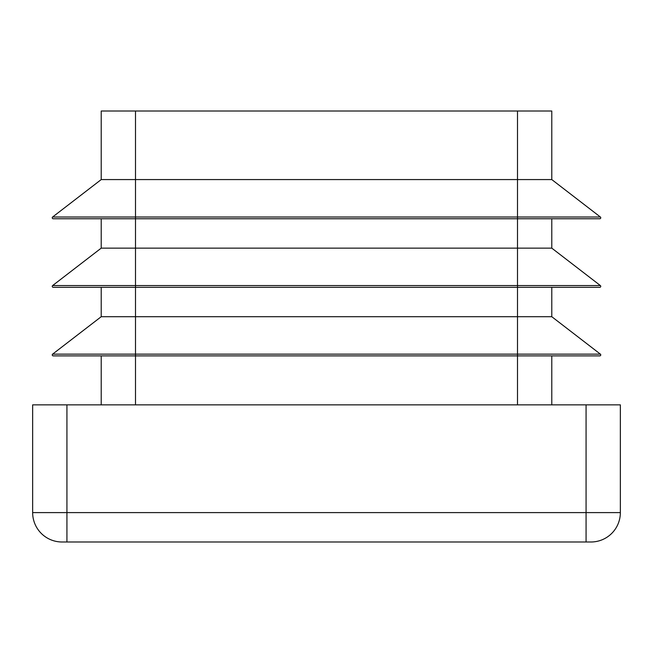 <?xml version="1.0" encoding="UTF-8"?>
<svg xmlns="http://www.w3.org/2000/svg" width="653" height="653" viewBox="0 0 653 653"><rect width="100%" height="100%" fill="white"/><g stroke="black" fill="none" stroke-linecap="round" stroke-linejoin="round"><path stroke-width="0.98" d="M101.215 218.755L101.215 248.14L551.785 248.14L600.376 285.565A0.98 0.98 0 0 1 599.78 287.32L135.498 287.32L135.498 316.705L551.785 316.705L600.376 354.13A0.98 0.98 0 0 1 599.78 355.885L135.498 355.885L135.498 404.86M551.785 218.755L551.785 248.14M551.785 287.32L551.785 316.705M101.215 316.705L52.624 354.13L135.498 354.13L135.498 316.705L101.215 316.705L101.215 287.32M551.785 355.885L551.785 404.86M101.215 404.86L101.215 355.885M586.067 404.86L620.35 404.86L620.35 512.605A29.385 29.385 0 0 1 590.965 541.99L62.035 541.99A29.385 29.385 0 0 1 32.65 512.605L32.65 404.86L66.933 404.86L66.933 512.605L586.067 512.605L586.067 404.86L66.933 404.86M101.215 179.575L52.624 217L517.503 217L517.503 111.01L101.215 111.01L101.215 179.575L551.785 179.575L600.376 217A0.98 0.98 0 0 1 599.78 218.755L135.498 218.755L135.498 287.32L53.22 287.32A0.98 0.98 0 0 1 52.624 285.565A0.98 0.98 0 0 0 52.24 286.341M517.503 111.01L551.785 111.01L551.785 179.575M52.24 354.906A0.98 0.98 0 0 1 52.624 354.13A0.98 0.98 0 0 0 53.22 355.885L135.498 355.885L135.498 354.13L517.503 354.13L517.503 404.86M101.215 248.14L52.624 285.565L517.503 285.565L517.503 354.13L600.376 354.13A0.98 0.98 0 0 1 599.78 355.885M52.24 217.776A0.98 0.98 0 0 1 52.624 217A0.98 0.98 0 0 0 53.22 218.755L135.498 218.755L135.498 111.01M599.78 218.755A0.98 0.98 0 0 0 600.376 217L517.503 217L517.503 285.565L600.376 285.565A0.98 0.98 0 0 1 599.78 287.32M32.65 512.605L66.933 512.605L66.933 541.99M586.067 541.99L586.067 512.605L620.35 512.605"/></g></svg>
